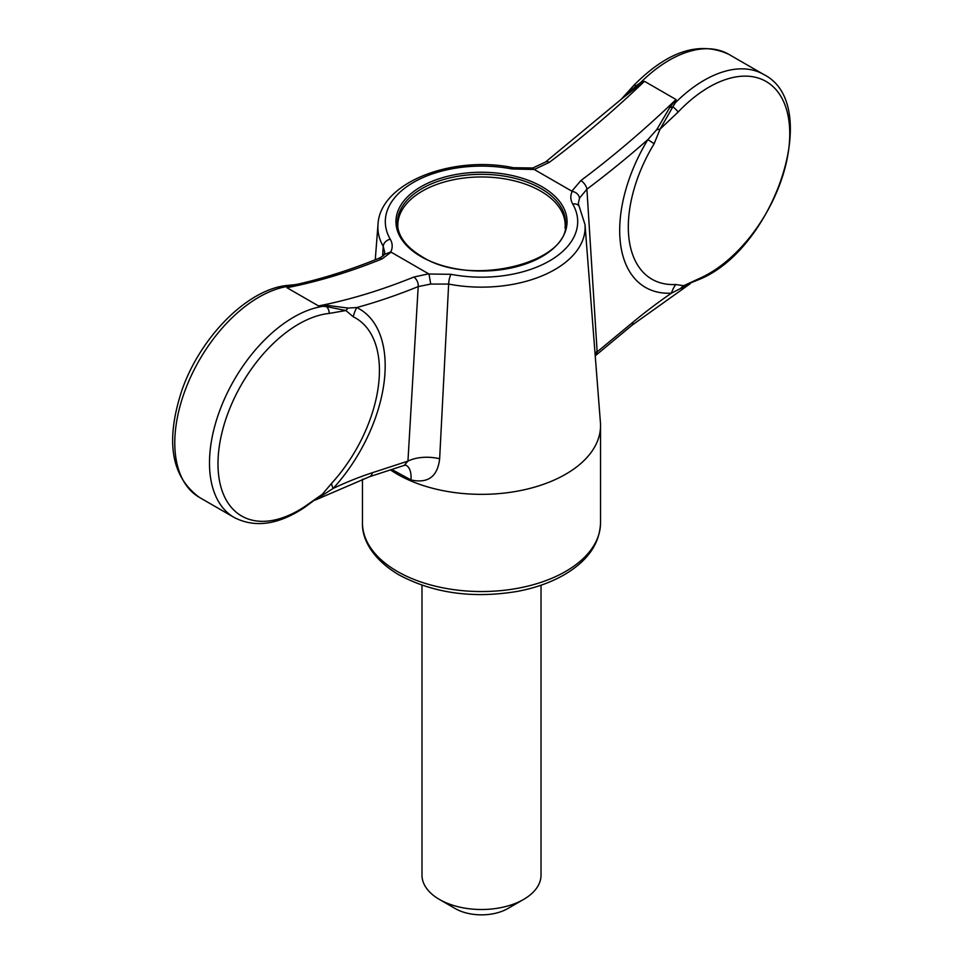 <?xml version="1.0" encoding="UTF-8"?>
<svg xmlns="http://www.w3.org/2000/svg" width="963" height="963" viewBox="0 0 963 963"><rect width="100%" height="100%" fill="white"/><g stroke="black" fill="none" stroke-linecap="round" stroke-linejoin="round"><path stroke-width="1.44" d="M305.331 506.165L322.364 494.248L331.549 483.402A29.757 8.679 42.4 0 0 333.198 488.397L324.29 494.127A29.757 9.281 33.6 0 0 322.364 494.248L304.38 507.561A7.439 3.924 56 0 0 305.331 506.165A114.043 65.845 -60 0 1 298.795 510.258A114.043 65.845 -60 0 1 219.492 445.038A114.043 65.845 -60 0 1 329.19 313.42L345.922 310.531L326.385 306.583L318.524 305.933L326.83 305.307L348.052 308.064L356.767 307.546A29.757 24.28 -64.2 0 0 353.252 316.815L345.922 310.531A29.757 16.431 -23.3 0 1 348.052 308.064M288.238 285.337L294.184 284.759L290.092 285.554A29.757 28.252 140.4 0 0 293.089 285.698L289.514 286.974A29.757 27.542 -139.6 0 1 287.576 286.408A119.039 68.722 120 0 0 187.917 383.226A119.039 68.722 120 0 0 199.449 497.426C171.161 476.745 165.275 441.162 181.778 390.677C200.184 336.99 247.997 288.527 288.238 285.337L288.238 285.337A7.439 5.609 84.2 0 1 290.092 285.554L287.576 286.408L286.962 287.72L318.524 305.933A805.61 465.129 -60 0 0 413.705 277.091A7.439 4.875 67.9 0 1 418.195 286.589A813.061 469.414 -60 0 1 356.767 307.546A124.179 71.695 -60 0 1 333.198 488.397A453.838 262.02 -60 0 1 372.332 472.737A7.439 5.104 71.9 0 1 369.383 476.769L315.13 500.11M324.29 494.127L315.178 500.086M326.83 305.307A29.757 1.095 -66.5 0 0 326.385 306.583A7.439 5.597 84 0 1 329.19 313.42M321.63 305.572A29.757 11.087 -83.7 0 0 322.22 306.451A119.039 68.722 120 0 0 222.609 403.292A119.039 68.722 120 0 0 234.141 517.456C254.87 528.133 278.283 524.835 304.38 507.561M656.682 129.74A29.757 7.836 0.1 0 1 660.064 129.126L678.133 112.045A7.439 2.323 -136.5 0 0 672.812 106.869L660.064 129.126L654.154 143.692A29.757 0.915 31.3 0 1 647.87 139.611L656.682 129.74L669.73 107.567L676.038 99.526A805.61 465.129 -60 0 1 580.858 180.587A7.439 3.623 53.2 0 1 586.9 189.193L579.485 198.185L578.269 203.614L579.172 206.383A7.439 5.766 -30.1 0 0 572.732 204.036C570.349 199.835 570.192 195.597 572.239 191.324C576.464 192.359 578.883 194.646 579.485 198.185M700.45 278.945L700.45 278.945A7.439 4.646 -115.5 0 0 702.015 277.272L683.646 285.734L700.45 278.945C774.854 247.431 823.221 103.944 763.599 74.416L728.774 54.313A119.039 68.722 120 0 0 640.588 82.577L644.476 81.301L676.038 99.526L675.412 102.68L672.812 106.869A29.757 16.07 -13.7 0 1 669.73 107.567M690.254 283.676L632.246 325.073A7.439 3.286 50.4 0 0 632.751 322.388A453.838 262.02 -60 0 1 671.44 293.161A29.757 22.739 -93.2 0 1 675.761 284.494L683.646 285.734A29.757 27.157 -28.3 0 0 680.468 288.551L671.44 293.161A124.492 71.876 -60 0 1 647.87 139.611A813.061 469.414 -60 0 1 586.9 189.193L597.144 351.88A29.757 18.333 176.4 0 0 595.038 353.409M545.612 161.965A7.439 3.623 -126.8 0 1 549.295 162.362A805.61 465.129 -60 0 0 644.476 81.301L641.202 83.95A29.757 0.819 67.3 0 1 640.588 82.577L636.206 85.731A7.439 2.323 -136.5 0 0 633.678 85.514L621.171 99.333L545.612 161.965L532.84 167.983L513.411 167.731C452.321 154.85 379.723 182.597 377.99 224.644L375.257 259.769M641.202 83.95L635.724 87.934A29.757 10.966 79.1 0 0 636.206 85.731L621.388 99.093M635.724 87.934L621.629 98.876M763.599 74.416A119.039 68.722 -60 0 0 675.412 102.68A29.757 17.262 17.5 0 1 673.426 102.547M289.514 286.974L286.962 287.72A805.61 465.129 -60 0 0 382.142 258.866A7.439 4.875 -112.1 0 0 378.567 258.433C351.158 269.556 324.23 278.138 297.796 284.181L293.089 285.698M686.86 285.505L680.468 288.551M549.295 162.362L534.248 169.476L571.853 191.18L580.858 180.587M430.714 284.073L418.195 286.589L407.951 461.108A29.757 15.95 -176.7 0 1 439.646 458.797L448.65 284.061L430.714 284.073L428.992 274.022L451.009 274.311A7.439 1.926 100.9 0 0 448.65 284.061A103.619 59.826 180 0 0 585.01 224.644L600.418 422.54A119.039 68.722 0 0 1 600.539 425.622L600.539 522.825C599.756 543.626 587.743 560.887 564.523 574.598C551.161 582.326 535.645 587.887 517.998 591.282C473.23 598.842 433.519 593.352 398.875 574.827C370.719 558.071 361.823 537.474 362.461 522.825A119.039 68.722 0 0 0 397.334 571.42A119.039 68.722 0 0 0 527.062 586.311A119.039 68.722 0 0 0 600.539 522.825M390.448 469.896A119.039 68.722 0 0 0 397.334 474.217A119.039 68.722 0 0 0 527.062 489.12A119.039 68.722 0 0 0 600.539 425.622M405.917 465.213A29.757 13.891 -65.3 0 1 410.972 479.935C427.993 483.703 437.551 476.661 439.646 458.797M410.972 479.935L391.76 469.463M382.612 256.182L383.226 246.299A103.619 59.826 180 0 1 377.99 224.644M384.056 254.81L384.743 252.426L383.226 246.299A7.439 5.766 149.9 0 1 390.268 239.245C392.651 243.434 392.82 247.672 390.761 251.957L428.992 274.022M413.705 277.091L428.752 273.793M391.159 252.089L382.142 258.866M534.248 169.476L512.003 168.97A96.192 55.541 0 0 0 413.488 182.368A96.192 55.541 0 0 0 390.268 239.245M390.761 251.957L384.261 254.437C384.201 255.291 382.311 256.627 378.567 258.433M534.008 169.247L532.84 167.983M421.987 585.215L421.987 875.15A59.513 34.367 0 0 0 439.417 899.442L455.198 908.554A37.196 21.475 0 0 0 507.802 908.554L523.583 899.442A59.513 34.367 0 0 0 541.025 875.15L541.025 585.215M596.747 351.026C596.615 355.203 596.747 355.479 597.144 351.88L632.751 322.388M372.332 472.737L407.951 461.108L404.135 465.43L369.383 476.769M455.198 908.554L439.417 899.442A59.513 34.367 0 0 0 523.583 899.442M565.052 228.135A83.697 48.319 0 0 0 565.197 225.282A83.697 48.319 0 0 0 481.5 176.963A83.697 48.319 0 0 0 397.803 225.282A83.697 48.319 0 0 0 397.948 228.135M353.252 316.815A114.38 66.038 -60 0 1 331.549 483.402M678.133 112.045A114.188 65.929 -60 0 1 789.756 133.737A114.188 65.929 -60 0 1 702.015 277.272M675.761 284.494A114.152 65.905 -60 0 1 654.154 143.692M565.57 222.85A84.07 48.535 0 0 0 481.5 174.315A84.07 48.535 0 0 0 397.43 222.85C397.55 235.55 405.664 246.757 421.746 256.495C470.341 288.13 570.758 262.466 565.57 222.85M451.009 274.311A96.192 55.541 0 0 0 549.524 260.913A96.192 55.541 0 0 0 572.732 204.036M421 256.567A85.563 49.402 0 0 0 564.149 234.418A85.563 49.402 0 0 0 459.363 173.93A85.563 49.402 0 0 0 421 256.567M512.003 168.97A7.439 1.926 -79.1 0 1 513.411 167.731M199.449 497.426L234.141 517.456M728.774 54.313C699.27 40.747 667.576 51.159 633.678 85.514M585.01 224.644L579.172 206.383M362.461 479.117L362.461 522.825M294.184 284.759L297.796 284.181M595.23 355.829L632.246 325.073M405.784 465.153L404.135 465.43M397.803 225.282L397.803 227.328M565.197 225.282L565.197 227.328"/></g></svg>
